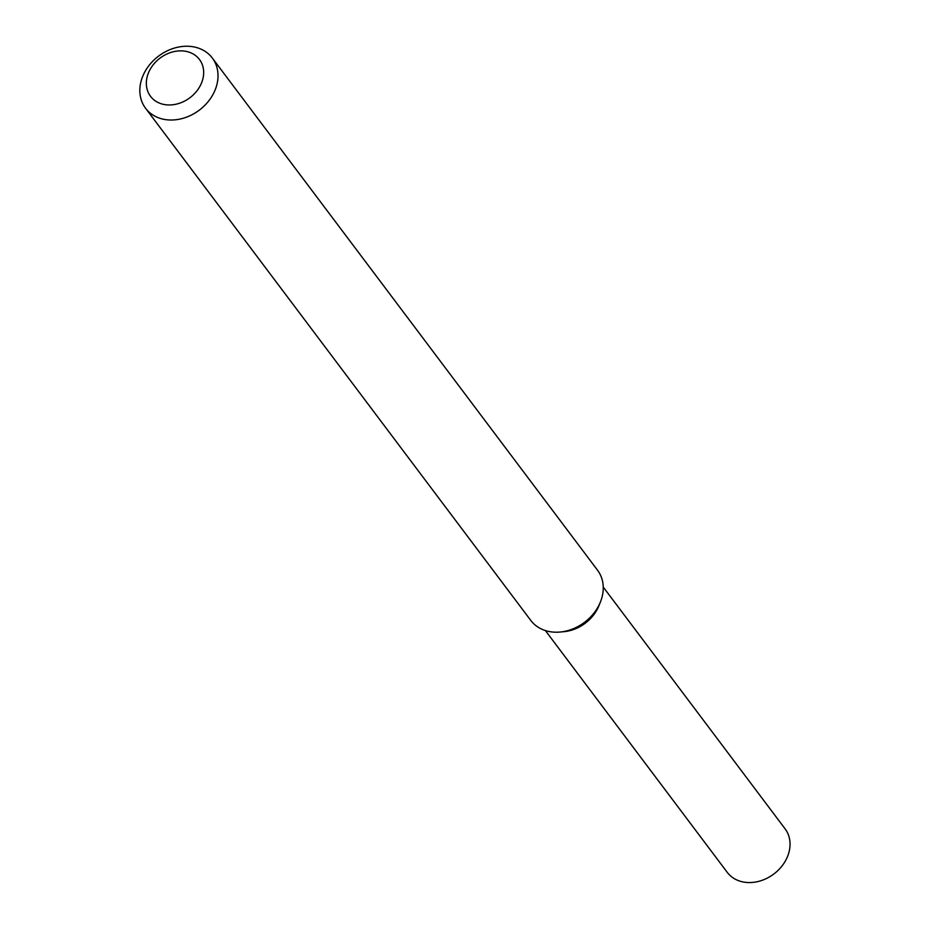 <?xml version="1.0" encoding="UTF-8"?>
<svg xmlns="http://www.w3.org/2000/svg" width="929" height="929" viewBox="0 0 929 929"><rect width="100%" height="100%" fill="white"/><g stroke="black" fill="none" stroke-linecap="round" stroke-linejoin="round"><path stroke-width="1.39" d="M212.311 58.028L597.533 570.209A41.77 33.827 143.1 0 1 600.517 601.737L599.066 605.394A36.196 29.322 143.1 0 1 564.17 631.639L560.245 632.022A41.77 33.827 143.1 0 1 530.784 620.421L145.551 108.24A41.77 33.827 143.1 0 1 148.187 66.598A41.77 33.827 143.1 0 1 190.782 46.45A41.77 33.827 143.1 0 1 212.311 58.028A41.77 33.827 143.1 0 1 199.27 110.168A41.77 33.827 143.1 0 1 145.551 108.24M600.517 601.737A41.77 33.827 143.1 0 1 560.245 632.022M183.698 51.014A30.622 24.804 143.1 0 1 194.312 93.864A30.622 24.804 143.1 0 1 147.003 88.87A30.622 24.804 143.1 0 1 183.698 51.014M603.235 587.047L785.098 828.842A36.196 29.322 143.1 0 1 773.799 874.026A36.196 29.322 143.1 0 1 727.244 872.354L545.381 630.559M599.716 603.618A36.196 29.322 143.1 0 1 562.277 631.778"/></g></svg>

